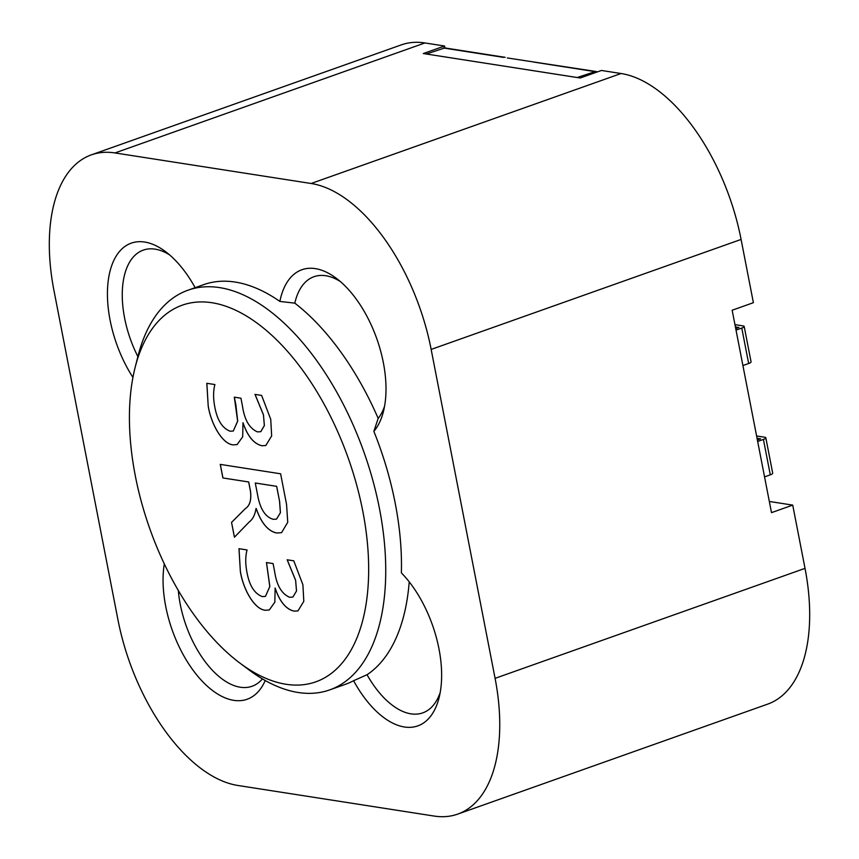 <?xml version="1.0" encoding="UTF-8"?>
<svg xmlns="http://www.w3.org/2000/svg" width="859" height="859" viewBox="0 0 859 859"><rect width="100%" height="100%" fill="white"/><g stroke="black" fill="none" stroke-linecap="round" stroke-linejoin="round"><path stroke-width="1.29" d="M507.336 57.961L595.684 71.447L577.194 77.525L426.332 54.01L444.812 47.932L505.167 57.338M734.96 324.638L743.132 325.915A5.83 1.353 -11 0 1 744.184 326.452A5.83 1.353 -11 0 1 741.779 328.084L736.023 330.124M735.39 326.871L738.912 327.547M744.184 326.452L751.067 361.875A5.83 1.353 169 0 1 748.661 363.507L742.917 365.547M735.744 328.686L738.88 327.419M597.402 71.888L595.684 71.437M757.67 441.462L763.415 439.421A5.83 1.353 169 0 0 765.82 437.789A5.83 1.353 169 0 0 764.768 437.242L756.596 435.975M760.548 438.885L757.037 438.208M760.526 438.745L757.391 440.012M764.553 476.885L770.298 474.844A5.83 1.353 -11 0 0 772.703 473.212L765.82 437.789M132.93 377.412A90.109 47.481 70.5 0 1 110.07 320.063A90.109 47.481 70.5 0 1 165.465 251.58A90.109 47.481 70.5 0 1 195.143 287.668M169.588 254.898A79.511 41.898 -109.5 0 0 124.587 317.991A79.511 41.898 -109.5 0 0 137.87 356.571M265.227 680.521A90.109 47.481 70.5 0 1 212.968 690.84A90.109 47.481 70.5 0 1 165.712 606.325A90.109 47.481 70.5 0 1 164.305 563.869M178.296 590.423A79.511 41.898 -109.5 0 0 180.24 604.253A79.511 41.898 -109.5 0 0 216.801 674.594A79.511 41.898 -109.5 0 0 262.435 678.911M135.303 475.8A199.846 105.303 -109.5 0 0 239.951 663.127A199.846 105.303 -109.5 0 0 362.809 511.255A199.846 105.303 -109.5 0 0 248.713 317.422A199.846 105.303 -109.5 0 0 135.088 367.598A199.846 105.303 -109.5 0 0 135.303 475.8M135.088 367.598L137.902 356.453A212.033 111.734 70.5 0 1 187.917 290.235A212.033 111.734 70.5 0 1 379.517 508.872A212.033 111.734 70.5 0 1 329.727 689.895A212.033 111.734 70.5 0 1 249.164 670.009L239.951 663.127M329.727 689.895L345.436 684.312A212.033 111.734 -109.5 0 0 353.586 680.715L367.04 674.734A79.511 41.898 -109.5 0 0 440.195 692.537M409.217 581.865A212.033 111.734 70.5 0 1 367.04 674.734M353.586 680.715A90.109 47.481 70.5 0 0 439.089 697.701A90.109 47.481 70.5 0 0 401.368 572.878A212.033 111.734 -109.5 0 0 395.226 503.299A212.033 111.734 -109.5 0 0 373.858 431.347L378.185 418.397A79.511 41.898 -109.5 0 0 384.553 406.275M53.977 290.632L117.908 619.564A159.022 83.795 -109.5 0 0 237.943 785.48L434.074 816.05A159.022 83.795 -109.5 0 0 457.74 814.107A159.022 83.795 -109.5 0 0 495.085 678.342L431.154 349.42A159.022 83.795 -109.5 0 0 311.119 183.493L114.988 152.934A159.022 83.795 -109.5 0 0 91.312 154.878A159.022 83.795 -109.5 0 0 53.977 290.632M240.359 571.418L238.974 548.686L247.059 549.953C245.341 556.353 245.309 563.858 246.973 572.448C249.4 585.602 254.5 593.644 262.285 596.608L265.442 596.414L269.801 586.514L266.462 562.548L273.087 563.579L274.633 571.546C276.652 585.323 281.655 593.902 289.655 597.284L292.898 597.08L296.495 590.981L295.614 580.351L287.153 559.789L293.778 560.82L302.894 584.743L303.807 601.311L297.966 610.899L294.165 611.146C286.047 609.332 279.701 601.665 275.127 588.136L274.837 602.17L269.264 609.987L265.399 610.255C254.253 609.503 242.968 588.716 240.359 571.418L239.006 548.676M256.014 508.517C255.037 514.809 252.761 519.319 249.174 522.025L234.421 537.208L231.543 522.401L245.33 508.614C249.797 505.747 251.504 499.938 250.452 491.176L248.659 481.974L222.9 477.958L220.258 464.386L280.614 473.792L286.541 504.319L287.744 522.293L281.537 532.687L276.619 533.01C267.976 531.098 261.168 522.938 256.207 508.549L256.207 508.549M208.211 406.028L206.815 383.297L214.911 384.564C213.182 390.963 213.161 398.469 214.825 407.059C217.252 420.212 222.352 428.254 230.137 431.218L233.294 431.025L237.653 421.125L234.314 397.159L240.939 398.189L242.485 406.157C244.504 419.933 249.507 428.501 257.507 431.894L260.749 431.69L264.347 425.592L263.466 414.961L255.005 394.399L261.63 395.43L270.746 419.353L271.659 435.921L265.818 445.51L262.016 445.757C253.899 443.942 247.553 436.275 242.979 422.746L242.689 436.78L237.116 444.597L233.251 444.865C222.105 444.114 210.82 423.326 208.211 406.028L206.858 383.286M444.919 47.954L444.543 46.01L424.926 42.95A159.022 83.795 -109.5 0 0 401.26 44.893L91.312 154.878M769.331 501.463L792.728 505.113L771.5 512.64L732.158 310.228L753.386 302.69L741.092 239.436A159.022 83.795 -109.5 0 0 621.057 73.52L601.45 70.459L580.212 77.986L423.315 53.537L444.543 46.01M457.74 814.107L767.688 704.122A159.022 83.795 -109.5 0 0 805.023 568.368L792.728 505.113M340.271 281.494A79.511 41.898 -109.5 0 0 294.82 303.152L279.862 301.423A212.033 111.734 -109.5 0 0 203.626 284.662L187.917 290.235M279.862 301.423A90.109 47.481 70.5 0 1 336.159 278.176A90.109 47.481 70.5 0 1 383.447 411.44A90.109 47.481 70.5 0 1 373.858 431.347M294.82 303.152A212.033 111.734 70.5 0 1 378.185 418.397M265.442 596.414L269.844 586.504L266.505 562.559M292.898 597.08L296.538 590.96L295.614 580.351M295.657 580.33L287.196 559.778M297.987 610.889L294.165 611.146M294.207 611.136C286.09 609.321 279.744 601.644 275.17 588.125L274.977 588.114M269.286 609.976L265.399 610.255M265.442 610.244C254.296 609.493 243.011 588.694 240.402 571.407M234.453 537.165L231.543 522.401M231.586 522.379L245.373 508.592C249.84 505.736 251.547 499.927 250.495 491.165L250.452 491.176M250.495 491.165L248.702 481.963L222.9 477.958M222.943 477.948L220.312 464.397M281.559 532.677L276.619 533.01M276.662 532.999C268.008 531.077 261.211 522.927 256.25 508.539M279.615 501.495L276.673 486.323L255.284 483.005L258.194 497.995C260.932 510.182 265.968 517.29 273.312 519.33L276.523 519.115L280.431 512.716L279.615 501.495L276.63 486.334L255.284 483.005M276.523 519.115L280.388 512.726L279.572 501.516M233.294 431.025L237.696 421.114L235.946 405.545M235.989 405.534L234.357 397.169M260.792 431.68L264.389 425.57L263.466 414.961M263.509 414.94L255.048 394.388M265.839 445.499L262.016 445.757M262.059 445.746C253.942 443.931 247.596 436.254 243.022 422.725L242.979 422.746M237.138 444.586L233.251 444.865C222.148 444.103 210.863 423.304 208.243 406.017M503.664 57.392L443.308 47.986M741.779 328.084L748.661 363.507M594.181 71.49L533.836 62.095M770.298 474.844L763.415 439.421M114.988 152.934L424.926 42.95M495.085 678.342L805.023 568.368M431.154 349.42L741.092 239.436M311.119 183.493L621.057 73.52"/></g></svg>
